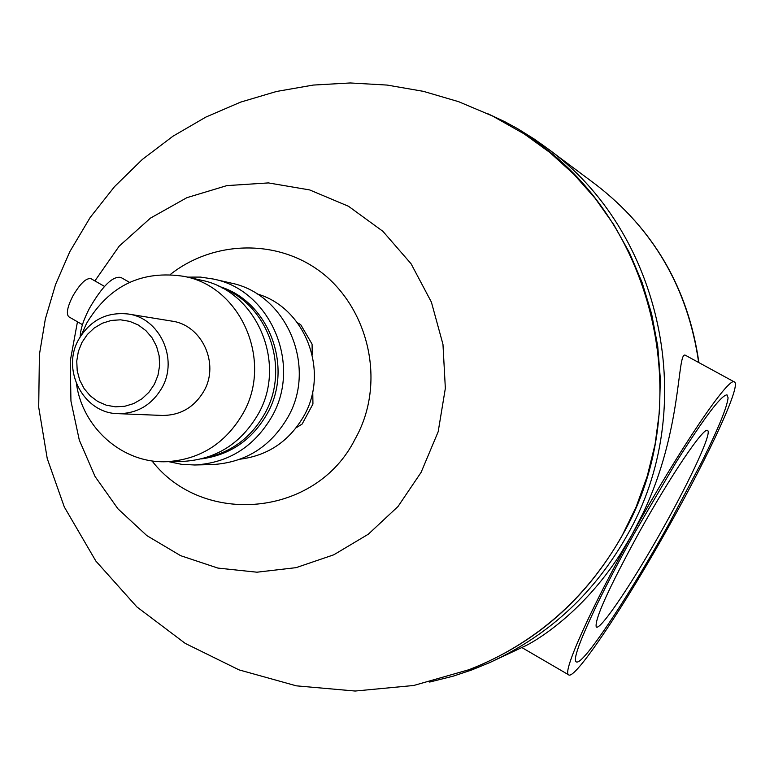 <?xml version="1.0" encoding="UTF-8"?>
<svg xmlns="http://www.w3.org/2000/svg" width="774" height="774" viewBox="0 0 774 774"><rect width="100%" height="100%" fill="white"/><g stroke="black" fill="none" stroke-linecap="round" stroke-linejoin="round"><path stroke-width="1.16" d="M170.28 274.499C215.491 238.837 283.255 238.46 327.421 277.373C370.707 315.918 385.094 386.168 355.121 439.013C316.198 517.196 202.788 526.804 151.975 460.878M94.892 280.923L119.167 246.171L150.427 218.133L186.921 197.66L226.859 185.615L268.414 182.916L309.658 189.93L348.493 206.271L382.888 231.31L411.071 263.76L431.389 302.092L442.97 344.353L445.35 388.316L438.171 431.747L421.085 472.392L398 506.515L368.327 534.205L333.797 554.794L296.094 567.652L256.9 572.199L217.852 568.068L180.623 555.674L146.847 535.618L117.948 508.828L95.096 476.561L79.306 440.116L70.947 401.077L70.24 361.09L77.458 321.781M470.195 669.355L413.732 685.483L355.16 691.037L296.326 685.832L239.069 669.887L185.276 643.426L136.872 606.913L95.85 561.053L64.3 506.951L47.243 458.576L38.7 407.211L39.397 354.676L45.337 318.985L55.573 284.455L69.795 251.705L90.181 217.455L114.571 186.582L142.368 159.415L172.999 136.185L205.923 117.058L240.598 102.129L276.541 91.467L313.247 85.072L350.274 82.963L387.145 85.072L423.417 91.351L458.653 101.694L492.438 115.965L524.346 133.999C652.598 212.734 700.373 401.89 621.706 536.324C585.986 599.134 535.463 643.436 470.147 669.239M312.232 354.811L312.077 344.14L300.699 324.635L297.526 322.845M296.219 427.732L302.112 424.084L312.938 404.047L312.754 391.344M104.49 286.399L91.042 278.727C86.233 277.653 80.08 283.584 72.582 296.51C67.357 307.075 66.071 313.828 68.741 316.76L69.05 316.943M80.225 336.748C80.361 329.434 83.428 319.962 89.436 308.342C102.371 286.041 112.859 275.747 120.918 277.46L129.529 282.355M154.365 384.31L148.908 392.312L141.903 398.842L133.708 403.573L124.73 406.282L115.442 406.834L106.299 405.199L97.756 401.474L90.239 395.843L84.124 388.596L79.703 380.092L77.207 370.756L76.752 361.061L78.348 351.473L81.938 342.476L87.327 334.513L94.254 327.983L102.381 323.213L111.311 320.436L120.589 319.817L129.751 321.374L138.343 325.041L145.918 330.643L152.11 337.89L156.59 346.423L159.134 355.817L159.608 365.599L157.993 375.255L154.365 384.31M161.998 387.716C151.878 404.996 137.23 413.635 118.045 413.655C83.834 413.548 60.962 370.243 78.629 339.554C90.094 320.252 106.599 311.738 128.126 314.002C159.686 317.969 178.61 358.855 161.998 387.716M128.126 314.002L171.789 321.104C201.801 324.877 219.787 363.587 204.017 390.899C194.409 407.25 180.487 415.435 162.25 415.445L118.045 413.655M81.434 334.861L86.601 323.319C109.424 285.413 142.068 269.787 184.512 276.453C241.13 287.057 273.212 361.158 243.065 413.374C225.302 443.802 199.537 459.93 165.771 461.73C122.495 463.21 82.634 428.08 76.481 383.865M184.512 276.453L200.805 280.101C256.3 290.502 287.744 363.016 258.206 414.1C240.801 443.879 215.559 459.65 182.461 461.42L165.771 461.73M221.412 287.628C268.365 304.685 290.569 368.492 264.785 413.587C250.911 437.987 230.7 452.848 204.172 458.179M218.916 286.38C268.636 300.689 294.043 366.973 267.194 413.713C252.16 439.855 230.246 454.918 201.463 458.895M187.443 277.111L200.495 277.092L213.421 279.046C270.203 289.989 302.199 364.186 271.964 416.451C254.201 446.85 228.407 463.026 194.613 464.99L181.561 464.313L168.771 461.681M213.421 279.046L230.642 282.984C286.187 293.704 317.475 366.15 287.918 417.176C270.552 446.859 245.339 462.659 212.27 464.574L194.613 464.99M256.978 293.897C305.043 307.297 329.821 370.998 303.94 415.88C289.379 441.093 268.152 455.518 240.259 459.156M664.518 525.623C634.148 580.384 599.937 631.584 596.232 626.911C594.519 619.442 608.78 588.037 638.995 532.686C670.565 475.671 704.253 425.971 707.62 430.518C712.09 432.55 691.627 477.152 664.518 525.623C634.148 580.384 599.937 631.584 596.232 626.911C594.519 619.442 608.78 588.037 638.995 532.686C670.565 475.671 704.253 425.971 707.62 430.518C712.09 432.55 691.627 477.152 664.518 525.623M578.43 661.664L578.43 661.664C570.922 665.166 577.288 645.758 597.557 603.42C607.725 582.541 619.848 559.438 633.925 534.089L675.712 462.92C704.156 417.757 721.252 395.069 726.999 394.866L728.092 397.826C727.067 407.221 718.388 428.419 702.047 461.401L668.649 524.482C631.671 591.055 589.575 655.626 578.449 661.654L578.449 661.654M429.676 682.058L453.177 676.166L471.618 670.013L489.652 662.621L522.963 647.006C532.086 643.3 580.984 615.601 620.322 554.136L632.039 534.611C590.32 609.39 562.514 671.706 568.455 674.705C574.134 681.71 625.334 604.804 670.12 524.075C710.222 452.422 741.269 385.094 734.468 382.017C729.534 375.293 679.504 448.872 632.039 534.611L642.594 514.081C683.036 430.392 676.776 349.693 685.541 355.334L734.468 382.017M698.67 362.493C687.989 288.576 653.749 229.298 595.941 184.657L545.999 147.379C662.438 230.691 700.77 408.672 626.688 536.092C594.964 592.091 550.759 633.567 494.054 660.522M470.05 669.413C535.366 643.233 585.966 598.834 621.851 536.218L636.17 506.854L647.296 476.058L655.094 444.208L659.458 411.681L660.338 378.883L657.726 346.21L651.66 314.06L642.217 282.82L629.523 252.866L613.734 224.557L595.071 198.221L573.766 174.179L550.082 152.681L524.308 133.979M68.741 316.76L82.45 324.664M568.455 674.705L521.831 647.538M545.999 147.379L534.05 138.923L517.525 128.629L504.725 121.673L487.194 113.439M595.941 184.657C654.04 229.559 688.357 288.876 698.893 362.609"/></g></svg>
